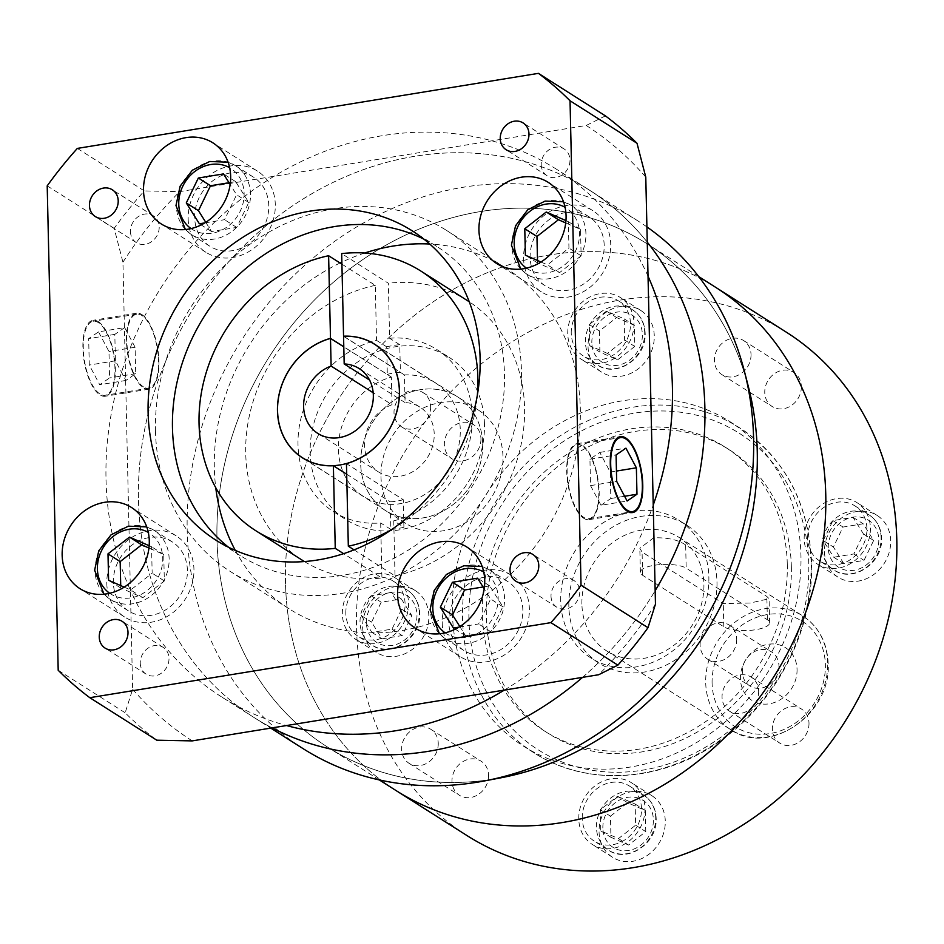 <?xml version="1.0" encoding="UTF-8"?>
<svg xmlns="http://www.w3.org/2000/svg" width="944" height="944" viewBox="0 0 944 944"><rect width="100%" height="100%" fill="white"/><g stroke="black" fill="none" stroke-linecap="round" stroke-linejoin="round"><path stroke-width="0.71" stroke-dasharray="4.72 3.54" d="M685.663 544.959C678.17 539.803 667.491 537.419 653.626 537.832L639.82 548.287L642.085 552.039L723.269 603.57L750.232 603.027L769.065 598.72L766.847 596.478L685.663 544.959L686.182 568.194L767.366 619.712A24.037 7.328 -1.3 0 1 769.62 622.71A24.037 7.328 -1.3 0 1 750.858 630.309A24.037 7.328 -1.3 0 1 723.8 626.804L642.616 575.285A24.037 7.328 -1.3 0 1 640.374 572.276A24.037 7.328 -1.3 0 1 654.251 565.291A24.037 7.328 -1.3 0 1 686.182 568.194M480.944 438.677A20.19 17.488 122.4 0 1 471.115 457.592A20.19 17.488 122.4 0 1 451.822 458.701A20.19 17.488 122.4 0 1 444.353 444.636A20.19 17.488 122.4 0 1 454.182 425.72A20.19 17.488 122.4 0 1 473.463 424.599A20.19 17.488 122.4 0 1 480.944 438.677M430.617 406.734A20.19 17.488 122.4 0 1 420.788 425.65A20.19 17.488 122.4 0 1 401.495 426.759A20.19 17.488 122.4 0 1 394.014 412.693A20.19 17.488 122.4 0 1 403.843 393.778A20.19 17.488 122.4 0 1 423.136 392.657A20.19 17.488 122.4 0 1 430.617 406.734M488.579 775.284A20.19 17.488 122.4 0 1 478.761 794.199A20.19 17.488 122.4 0 1 459.468 795.308A20.19 17.488 122.4 0 1 451.987 781.243A20.19 17.488 122.4 0 1 461.817 762.327A20.19 17.488 122.4 0 1 481.11 761.206A20.19 17.488 122.4 0 1 488.579 775.284M438.252 743.341A20.19 17.488 122.4 0 1 428.423 762.245A20.19 17.488 122.4 0 1 409.13 763.366A20.19 17.488 122.4 0 1 401.648 749.288A20.19 17.488 122.4 0 1 411.478 730.385A20.19 17.488 122.4 0 1 430.771 729.264A20.19 17.488 122.4 0 1 438.252 743.341M808.996 723.128A20.19 17.488 122.4 0 1 799.167 742.043A20.19 17.488 122.4 0 1 779.874 743.164A20.19 17.488 122.4 0 1 772.393 729.087A20.19 17.488 122.4 0 1 782.222 710.171A20.19 17.488 122.4 0 1 801.515 709.062A20.19 17.488 122.4 0 1 808.996 723.128M758.657 691.185A20.19 17.488 122.4 0 1 748.828 710.1A20.19 17.488 122.4 0 1 729.535 711.21A20.19 17.488 122.4 0 1 722.054 697.144A20.19 17.488 122.4 0 1 731.883 678.229A20.19 17.488 122.4 0 1 751.176 677.119A20.19 17.488 122.4 0 1 758.657 691.185M801.35 386.521A20.19 17.488 122.4 0 1 791.52 405.436A20.19 17.488 122.4 0 1 772.239 406.557A20.19 17.488 122.4 0 1 764.758 392.48A20.19 17.488 122.4 0 1 774.587 373.564A20.19 17.488 122.4 0 1 793.869 372.455A20.19 17.488 122.4 0 1 801.35 386.521M751.023 354.578A20.19 17.488 122.4 0 1 741.193 373.494A20.19 17.488 122.4 0 1 721.9 374.615A20.19 17.488 122.4 0 1 714.419 360.537A20.19 17.488 122.4 0 1 724.249 341.622A20.19 17.488 122.4 0 1 743.542 340.513A20.19 17.488 122.4 0 1 751.023 354.578M778.953 665.933A20.19 17.488 122.4 0 1 769.124 684.848A20.19 17.488 122.4 0 1 749.831 685.958A20.19 17.488 122.4 0 1 742.35 671.892A20.19 17.488 122.4 0 1 752.179 652.977A20.19 17.488 122.4 0 1 771.472 651.867A20.19 17.488 122.4 0 1 778.953 665.933M736.709 639.123A20.19 17.488 122.4 0 1 726.88 658.039A20.19 17.488 122.4 0 1 707.587 659.148A20.19 17.488 122.4 0 1 700.106 645.082A20.19 17.488 122.4 0 1 709.935 626.167A20.19 17.488 122.4 0 1 729.228 625.058A20.19 17.488 122.4 0 1 736.709 639.123M797.055 669.438A31.246 27.057 122.4 0 1 769.419 703.799A31.246 27.057 122.4 0 1 740.415 678.653A31.246 27.057 122.4 0 1 768.062 644.292A31.246 27.057 122.4 0 1 797.055 669.438M807.663 538.245A32.686 28.308 122.4 0 1 823.581 507.624A32.686 28.308 122.4 0 1 854.804 505.819A32.686 28.308 122.4 0 1 866.922 528.593A32.686 28.308 122.4 0 1 851.004 559.214A32.686 28.308 122.4 0 1 819.77 561.019A32.686 28.308 122.4 0 1 807.663 538.245M582.247 818.413A32.686 28.308 122.4 0 1 598.166 787.792A32.686 28.308 122.4 0 1 629.4 785.998A32.686 28.308 122.4 0 1 641.507 808.772A32.686 28.308 122.4 0 1 625.589 839.393A32.686 28.308 122.4 0 1 594.366 841.198A32.686 28.308 122.4 0 1 582.247 818.413M345.823 613.411A32.686 28.308 122.4 0 1 361.741 582.79A32.686 28.308 122.4 0 1 392.975 580.985A32.686 28.308 122.4 0 1 405.082 603.759A32.686 28.308 122.4 0 1 389.164 634.38A32.686 28.308 122.4 0 1 357.941 636.185A32.686 28.308 122.4 0 1 345.823 613.411M571.238 333.232A32.686 28.308 122.4 0 1 587.156 302.611A32.686 28.308 122.4 0 1 618.391 300.806A32.686 28.308 122.4 0 1 630.498 323.591A32.686 28.308 122.4 0 1 614.579 354.201A32.686 28.308 122.4 0 1 583.357 356.006A32.686 28.308 122.4 0 1 571.238 333.232M870.403 528.026A36.533 31.648 122.4 0 1 852.621 562.246A36.533 31.648 122.4 0 1 817.716 564.264A36.533 31.648 122.4 0 1 804.182 538.812A36.533 31.648 122.4 0 1 821.964 504.58A36.533 31.648 122.4 0 1 856.869 502.562A36.533 31.648 122.4 0 1 870.403 528.026M824.478 551.685A36.533 31.648 -57.6 0 0 838.012 577.15A36.533 31.648 -57.6 0 0 872.917 575.132A36.533 31.648 -57.6 0 0 890.699 540.912A36.533 31.648 -57.6 0 0 877.165 515.448A36.533 31.648 -57.6 0 0 842.26 517.465A36.533 31.648 -57.6 0 0 824.478 551.685M644.988 808.206A36.533 31.648 122.4 0 1 627.205 842.426A36.533 31.648 122.4 0 1 592.301 844.443A36.533 31.648 122.4 0 1 578.766 818.979A36.533 31.648 122.4 0 1 596.549 784.759A36.533 31.648 122.4 0 1 631.453 782.741A36.533 31.648 122.4 0 1 644.988 808.206M599.062 831.865A36.533 31.648 -57.6 0 0 612.597 857.329A36.533 31.648 -57.6 0 0 647.501 855.311A36.533 31.648 -57.6 0 0 665.284 821.091A36.533 31.648 -57.6 0 0 651.749 795.627A36.533 31.648 -57.6 0 0 616.845 797.645A36.533 31.648 -57.6 0 0 599.062 831.865M408.563 603.192A36.533 31.648 122.4 0 1 390.781 637.424A36.533 31.648 122.4 0 1 355.876 639.43A36.533 31.648 122.4 0 1 342.342 613.978A36.533 31.648 122.4 0 1 360.124 579.746A36.533 31.648 122.4 0 1 395.029 577.74A36.533 31.648 122.4 0 1 408.563 603.192M362.638 626.851A36.533 31.648 -57.6 0 0 376.172 652.316A36.533 31.648 -57.6 0 0 411.077 650.298A36.533 31.648 -57.6 0 0 428.859 616.078A36.533 31.648 -57.6 0 0 415.325 590.614A36.533 31.648 -57.6 0 0 380.42 592.631A36.533 31.648 -57.6 0 0 362.638 626.851M633.979 323.013A36.533 31.648 122.4 0 1 616.196 357.245A36.533 31.648 122.4 0 1 581.292 359.263A36.533 31.648 122.4 0 1 567.757 333.798A36.533 31.648 122.4 0 1 585.54 299.578A36.533 31.648 122.4 0 1 620.444 297.561A36.533 31.648 122.4 0 1 633.979 323.013M588.053 346.672A36.533 31.648 -57.6 0 0 601.588 372.137A36.533 31.648 -57.6 0 0 636.492 370.119A36.533 31.648 -57.6 0 0 654.275 335.899A36.533 31.648 -57.6 0 0 640.74 310.434A36.533 31.648 -57.6 0 0 605.836 312.452A36.533 31.648 -57.6 0 0 588.053 346.672M466.95 835.546A298.068 258.137 122.4 0 1 356.537 627.843A298.068 258.137 122.4 0 1 501.63 348.666A298.068 258.137 122.4 0 1 786.387 332.217M285.501 582.767A298.068 258.137 122.4 0 1 430.594 303.579A298.068 258.137 122.4 0 1 715.351 287.129A298.068 258.137 122.4 0 0 430.594 303.579A298.068 258.137 122.4 0 0 285.501 582.767A298.068 258.137 122.4 0 0 395.914 790.47A298.068 258.137 122.4 0 1 285.501 582.767M452.388 612.243A192.305 166.545 122.4 0 1 545.998 432.128A192.305 166.545 122.4 0 1 729.712 421.52A192.305 166.545 122.4 0 1 800.949 555.52A192.305 166.545 122.4 0 1 707.339 735.636A192.305 166.545 122.4 0 1 523.625 746.244A192.305 166.545 122.4 0 1 452.388 612.243M791.343 566.789A168.268 145.718 122.4 0 1 709.44 724.39A168.268 145.718 122.4 0 1 548.688 733.677A168.268 145.718 122.4 0 1 486.349 616.432A168.268 145.718 122.4 0 1 568.253 458.819A168.268 145.718 122.4 0 1 729.004 449.545A168.268 145.718 122.4 0 1 791.343 566.789M787.284 564.217A168.268 145.718 122.4 0 1 705.38 721.818A168.268 145.718 122.4 0 1 544.629 731.104A168.268 145.718 122.4 0 1 482.29 613.848A168.268 145.718 122.4 0 1 564.193 456.247A168.268 145.718 122.4 0 1 724.945 446.96A168.268 145.718 122.4 0 1 787.284 564.217M568.843 606.237A81.727 70.776 122.4 0 1 608.62 529.69A81.727 70.776 122.4 0 1 686.701 525.183A81.727 70.776 122.4 0 1 716.98 582.129A81.727 70.776 122.4 0 1 677.19 658.676A81.727 70.776 122.4 0 1 599.11 663.195A81.727 70.776 122.4 0 1 568.843 606.237M560.724 601.092A81.727 70.776 122.4 0 1 600.502 524.534A81.727 70.776 122.4 0 1 678.583 520.026A81.727 70.776 122.4 0 1 708.861 576.973A81.727 70.776 122.4 0 1 669.072 653.531A81.727 70.776 122.4 0 1 590.991 658.039A81.727 70.776 122.4 0 1 560.724 601.092M581.905 604.113A67.307 58.292 122.4 0 1 614.674 541.077A67.307 58.292 122.4 0 1 678.972 537.36A67.307 58.292 122.4 0 1 703.905 584.253A67.307 58.292 122.4 0 1 671.137 647.301A67.307 58.292 122.4 0 1 606.839 651.018A67.307 58.292 122.4 0 1 581.905 604.113M634.769 346.448L617.588 359.853L599.912 352.124L599.44 330.978L616.621 317.573L634.297 325.302L634.769 346.448L624.621 340.005L607.44 353.41L617.588 359.853M401.342 598.944L411.82 615.618L402.168 635.56L382.049 638.84L371.57 622.167L381.211 602.213L401.342 598.944L391.194 592.502L401.672 609.175L411.82 615.618M610.449 816.171L627.63 802.754L645.307 810.495L645.779 831.629L628.598 845.045L610.933 837.304L610.449 816.171L600.301 809.728L617.482 796.323L627.63 802.754M843.877 563.674L833.399 547.001L843.051 527.047L863.17 523.778L873.648 540.452L864.008 560.394L843.877 563.674L833.729 557.231L823.251 540.558L833.399 547.001M607.44 353.41L589.764 345.681L589.292 324.535L606.473 311.131L624.149 318.86L624.621 340.005M624.149 318.86L634.297 325.302M606.473 311.131L616.621 317.573M589.292 324.535L599.44 330.978M589.764 345.681L599.912 352.124M401.672 609.175L392.02 629.117L371.901 632.397L361.422 615.724L371.063 595.782L391.194 592.502M371.063 595.782L381.211 602.213M361.422 615.724L371.57 622.167M371.901 632.397L382.049 638.84M392.02 629.117L402.168 635.56M617.482 796.323L635.159 804.052L635.631 825.198L618.45 838.602L600.785 830.862L600.301 809.728M600.785 830.862L610.933 837.304M618.45 838.602L628.598 845.045M635.631 825.198L645.779 831.629M635.159 804.052L645.307 810.495M823.251 540.558L832.903 520.616L853.022 517.336L863.5 534.009L853.86 553.951L833.729 557.231M853.86 553.951L864.008 560.394M863.5 534.009L873.648 540.452M853.022 517.336L863.17 523.778M832.903 520.616L843.051 527.047M482.679 443.857A67.307 58.292 122.4 0 1 449.922 506.904A67.307 58.292 122.4 0 1 385.612 510.621A67.307 58.292 122.4 0 1 360.679 463.716A67.307 58.292 122.4 0 1 393.447 400.681A67.307 58.292 122.4 0 1 457.746 396.964A67.307 58.292 122.4 0 1 482.679 443.857A67.307 58.292 122.4 0 1 449.922 506.904A67.307 58.292 122.4 0 1 385.612 510.621A67.307 58.292 122.4 0 1 360.679 463.716A67.307 58.292 122.4 0 1 393.447 400.681A67.307 58.292 122.4 0 1 457.746 396.964A67.307 58.292 122.4 0 1 482.679 443.857M380.975 476.602A67.307 58.292 -57.6 0 0 405.908 523.495A67.307 58.292 -57.6 0 0 470.218 519.79A67.307 58.292 -57.6 0 0 502.975 456.743A67.307 58.292 -57.6 0 0 478.042 409.838A67.307 58.292 -57.6 0 0 413.743 413.555A67.307 58.292 -57.6 0 0 380.975 476.602M500.532 777.88A298.08 258.137 122.4 0 1 216.978 539.284A298.08 258.137 122.4 0 1 449.391 218.536A298.08 258.137 122.4 0 1 748.498 387.158M646.911 226.914A312.499 270.633 -57.6 0 0 637.837 220.861A312.499 270.633 -57.6 0 0 339.297 238.1A312.499 270.633 -57.6 0 0 187.195 530.799A312.499 270.633 -57.6 0 0 302.941 748.545M637.837 220.861L589.127 189.945A312.499 270.633 -57.6 0 1 647.254 242.16A312.499 270.633 -57.6 0 0 589.127 189.945A312.499 270.633 -57.6 0 0 290.587 207.184A312.499 270.633 -57.6 0 0 138.485 499.883A312.499 270.633 -57.6 0 0 254.231 717.641A312.499 270.633 -57.6 0 0 272.084 727.895A312.499 270.633 -57.6 0 1 254.231 717.641L221.757 697.026A312.499 270.633 -57.6 0 0 286.516 725.547M216.978 539.284A298.068 258.137 122.4 0 1 362.071 260.096A298.068 258.137 122.4 0 1 646.829 243.646A298.068 258.137 122.4 0 1 757.241 451.35A298.068 258.137 122.4 0 1 612.16 730.538A298.068 258.137 122.4 0 1 327.403 746.987A298.068 258.137 122.4 0 1 216.978 539.284M582.566 677.355A312.499 270.633 -57.6 0 0 655.16 590.708A312.499 270.633 -57.6 0 1 582.566 677.355M392.008 404.716L391.382 377.069A67.213 58.209 -57.6 0 0 338.448 449.533A67.213 58.209 -57.6 0 0 363.346 496.367A67.213 58.209 -57.6 0 0 427.549 492.662A67.213 58.209 -57.6 0 0 460.271 429.709A67.213 58.209 -57.6 0 0 435.373 382.875A67.213 58.209 -57.6 0 0 404.445 374.933L405.07 402.592A38.456 33.311 122.4 0 1 419.962 407.147A38.456 33.311 122.4 0 1 434.216 433.945A38.456 33.311 122.4 0 1 415.49 469.97A38.456 33.311 122.4 0 1 378.745 472.094A38.456 33.311 122.4 0 1 364.502 445.297A38.456 33.311 122.4 0 1 392.008 404.716L373.187 392.775M405.07 402.592L369.541 380.043M391.382 377.069L343.805 346.873M404.445 374.933L343.557 336.3M541.219 164.681A15.859 13.735 -57.6 0 0 547.095 175.737A15.859 13.735 -57.6 0 0 562.258 174.864A15.859 13.735 -57.6 0 0 569.975 160.008A15.859 13.735 -57.6 0 0 564.099 148.951A15.859 13.735 -57.6 0 0 548.948 149.825A15.859 13.735 -57.6 0 0 541.219 164.681M551.013 596.23A15.859 13.735 -57.6 0 0 556.889 607.275A15.859 13.735 -57.6 0 0 572.052 606.402A15.859 13.735 -57.6 0 0 579.769 591.546A15.859 13.735 -57.6 0 0 573.893 580.489A15.859 13.735 -57.6 0 0 558.742 581.362A15.859 13.735 -57.6 0 0 551.013 596.23M140.243 663.077A15.859 13.735 -57.6 0 0 146.119 674.134A15.859 13.735 -57.6 0 0 161.271 673.261A15.859 13.735 -57.6 0 0 169 658.405A15.859 13.735 -57.6 0 0 163.123 647.348A15.859 13.735 -57.6 0 0 147.96 648.221A15.859 13.735 -57.6 0 0 140.243 663.077M130.449 231.54A15.859 13.735 -57.6 0 0 136.325 242.596A15.859 13.735 -57.6 0 0 151.488 241.723A15.859 13.735 -57.6 0 0 159.206 226.855A15.859 13.735 -57.6 0 0 153.329 215.798A15.859 13.735 -57.6 0 0 138.178 216.683A15.859 13.735 -57.6 0 0 130.449 231.54M143.5 386.898A37.5 14.856 -99.2 0 1 127.228 347.309A37.5 14.856 -99.2 0 1 136.668 314.187A37.5 14.856 -99.2 0 1 141.883 315.497A37.5 14.856 -99.2 0 1 158.155 355.074A37.5 14.856 -99.2 0 1 148.715 388.208A37.5 14.856 -99.2 0 1 143.5 386.898M99.934 393.99A37.5 14.856 -99.2 0 1 83.65 354.401A37.5 14.856 -99.2 0 1 93.102 321.279A37.5 14.856 -99.2 0 1 98.306 322.588A37.5 14.856 -99.2 0 1 114.59 362.166A37.5 14.856 -99.2 0 1 105.15 395.3A37.5 14.856 -99.2 0 1 99.934 393.99M98.294 321.668A38.456 15.234 -99.2 0 1 114.991 362.272A38.456 15.234 -99.2 0 1 105.303 396.244A38.456 15.234 -99.2 0 1 99.958 394.899A38.456 15.234 -99.2 0 1 83.261 354.295A38.456 15.234 -99.2 0 1 92.949 320.323A38.456 15.234 -99.2 0 1 98.294 321.668M141.86 314.576A38.456 15.234 -99.2 0 1 158.557 355.18A38.456 15.234 -99.2 0 1 148.869 389.152A38.456 15.234 -99.2 0 1 143.523 387.807A38.456 15.234 -99.2 0 1 126.826 347.203A38.456 15.234 -99.2 0 1 136.514 313.231A38.456 15.234 -99.2 0 1 141.86 314.576M582.141 445.981A37.5 14.856 80.8 0 0 576.937 444.671A37.5 14.856 80.8 0 0 567.486 477.794A37.5 14.856 80.8 0 0 583.77 517.383A37.5 14.856 80.8 0 0 588.985 518.693A37.5 14.856 80.8 0 0 598.425 485.57A37.5 14.856 80.8 0 0 582.141 445.981M583.781 518.303A38.456 15.234 80.8 0 0 589.139 519.637A38.456 15.234 80.8 0 0 598.815 485.664A38.456 15.234 80.8 0 0 582.129 445.061A38.456 15.234 80.8 0 0 576.772 443.715A38.456 15.234 80.8 0 0 567.096 477.699A38.456 15.234 80.8 0 0 583.781 518.303M354.071 549.868L395.005 575.852L393.754 520.828L403.902 527.271L403.277 499.695L346.448 463.634M403.277 499.695A67.307 58.292 122.4 0 1 390.202 501.819L390.828 529.395A96.146 83.273 -57.6 0 0 403.902 527.271M346.684 474.207L390.202 501.819M393.754 520.828A96.146 83.273 -57.6 0 0 472.283 416.422A96.146 83.273 -57.6 0 0 436.671 349.422A96.146 83.273 -57.6 0 0 389.612 338.259L388.362 283.235L341.681 253.606M484.461 424.151A96.146 83.273 -57.6 0 0 448.848 357.151A96.146 83.273 -57.6 0 0 356.985 362.461A96.146 83.273 -57.6 0 0 310.187 452.518A96.146 83.273 -57.6 0 0 345.799 519.519A96.146 83.273 -57.6 0 0 437.662 514.209A96.146 83.273 -57.6 0 0 484.461 424.151M341.929 264.178L375.287 285.359L376.538 340.383A96.146 83.273 -57.6 0 0 298.009 444.789A96.146 83.273 -57.6 0 0 333.621 511.79A96.146 83.273 -57.6 0 0 380.68 522.952L381.931 577.976L343.616 553.668M376.538 340.383L386.686 346.826L387.311 374.402L343.793 346.778M387.311 374.402A67.307 58.292 122.4 0 1 400.386 372.266L399.76 344.69A96.146 83.273 -57.6 0 0 386.686 346.826M399.76 344.69L389.612 338.259M155.477 430.759A201.922 174.864 -57.6 0 0 230.277 571.462A201.922 174.864 -57.6 0 0 423.172 560.323A201.922 174.864 -57.6 0 0 521.466 371.193A201.922 174.864 -57.6 0 0 446.665 230.489A201.922 174.864 -57.6 0 0 253.759 241.64A201.922 174.864 -57.6 0 0 155.477 430.759M340.064 262.998A201.922 174.864 -57.6 0 0 214.335 468.118A201.922 174.864 -57.6 0 0 215.751 487.694M235.304 550.399A201.922 174.864 -57.6 0 0 289.135 608.821A201.922 174.864 -57.6 0 0 482.03 597.682A201.922 174.864 -57.6 0 0 580.312 408.551A201.922 174.864 -57.6 0 0 505.524 267.848A201.922 174.864 -57.6 0 0 429.744 244.024M648.032 276.203A312.499 270.633 -57.6 0 0 556.653 169.33L589.127 189.945A312.499 270.633 -57.6 0 0 290.587 207.184A312.499 270.633 -57.6 0 0 138.485 499.883A312.499 270.633 -57.6 0 0 254.231 717.641L270.739 728.107M556.653 169.33A312.499 270.633 -57.6 0 0 491.895 140.821A312.499 270.633 -57.6 0 0 274.055 176.28A312.499 270.633 -57.6 0 0 125.198 361.292A312.499 270.633 -57.6 0 0 106.011 479.269A312.499 270.633 -57.6 0 0 130.39 590.165L132.632 689.25L125.174 712.779A384.609 333.079 -57.6 0 0 156.775 740.19M106.802 583.51A48.073 41.63 -57.6 0 0 124.608 617.01A48.073 41.63 -57.6 0 0 170.545 614.355A48.073 41.63 -57.6 0 0 193.945 569.326A48.073 41.63 -57.6 0 0 176.127 535.826A48.073 41.63 -57.6 0 0 130.201 538.481A48.073 41.63 -57.6 0 0 106.802 583.51M442.229 623.075A48.073 41.63 -57.6 0 0 460.035 656.576A48.073 41.63 -57.6 0 0 505.96 653.932A48.073 41.63 -57.6 0 0 529.372 608.904A48.073 41.63 -57.6 0 0 511.554 575.403A48.073 41.63 -57.6 0 0 465.628 578.047A48.073 41.63 -57.6 0 0 442.229 623.075M523.59 258.396A48.073 41.63 -57.6 0 0 541.396 291.897A48.073 41.63 -57.6 0 0 587.321 289.242A48.073 41.63 -57.6 0 0 610.721 244.213A48.073 41.63 -57.6 0 0 592.915 210.713A48.073 41.63 -57.6 0 0 546.989 213.368A48.073 41.63 -57.6 0 0 523.59 258.396M188.163 218.819A48.073 41.63 -57.6 0 0 205.969 252.319A48.073 41.63 -57.6 0 0 251.895 249.676A48.073 41.63 -57.6 0 0 275.306 204.636A48.073 41.63 -57.6 0 0 257.488 171.135A48.073 41.63 -57.6 0 0 211.562 173.79A48.073 41.63 -57.6 0 0 188.163 218.819M424.033 239.233A183.171 158.627 122.4 0 1 436.612 246.325A183.171 158.627 122.4 0 1 504.474 373.966A183.171 158.627 122.4 0 1 415.313 545.526A183.171 158.627 122.4 0 1 240.319 555.638A183.171 158.627 122.4 0 1 228.554 547.26M187.408 570.388A40.863 35.388 -57.6 0 0 172.268 541.915A40.863 35.388 -57.6 0 0 133.234 544.169A40.863 35.388 -57.6 0 0 113.339 582.436A40.863 35.388 -57.6 0 0 128.478 610.921A40.863 35.388 -57.6 0 0 167.513 608.668A40.863 35.388 -57.6 0 0 187.408 570.388M522.834 609.966A40.863 35.388 -57.6 0 0 507.695 581.492A40.863 35.388 -57.6 0 0 468.649 583.746A40.863 35.388 -57.6 0 0 448.766 622.013A40.863 35.388 -57.6 0 0 463.905 650.487A40.863 35.388 -57.6 0 0 502.94 648.233A40.863 35.388 -57.6 0 0 522.834 609.966M604.195 245.275A40.863 35.388 -57.6 0 0 589.056 216.801A40.863 35.388 -57.6 0 0 550.01 219.055A40.863 35.388 -57.6 0 0 530.127 257.334A40.863 35.388 -57.6 0 0 545.254 285.808A40.863 35.388 -57.6 0 0 584.301 283.554A40.863 35.388 -57.6 0 0 604.195 245.275M268.769 205.709A40.863 35.388 -57.6 0 0 253.629 177.224A40.863 35.388 -57.6 0 0 214.595 179.49A40.863 35.388 -57.6 0 0 194.7 217.757A40.863 35.388 -57.6 0 0 209.839 246.231A40.863 35.388 -57.6 0 0 248.874 243.977A40.863 35.388 -57.6 0 0 268.769 205.709M375.287 285.359A153.848 133.234 -57.6 0 0 245.723 453.297A153.848 133.234 -57.6 0 0 302.717 560.5M304.405 561.55A153.848 133.234 -57.6 0 0 381.931 577.976M364.679 253.016A201.922 174.864 -57.6 0 0 341.881 262.125M205.768 222.312L211.55 231.516L236.708 227.421L248.768 202.488L235.67 181.649L229.026 182.723M537.502 260.497L537.549 262.916L559.639 272.58L581.126 255.824L580.525 229.392L565.727 222.914M459.834 626.568L465.616 635.772L490.774 631.678L502.833 606.744L489.735 585.905L483.092 586.979M120.714 585.599L120.773 588.018L142.851 597.694L164.339 580.926L163.737 554.506L148.94 548.027M248.768 202.488L236.59 194.759L230.147 184.505M235.67 181.649L223.492 173.92M211.55 231.516L199.373 223.787M204.836 222.902L224.53 219.692L236.59 194.759M236.708 227.421L224.53 219.692M559.639 272.58L547.461 264.851L568.949 248.095L568.347 221.663L565.952 220.625M581.126 255.824L568.949 248.095M580.525 229.392L568.347 221.663M537.549 262.916L525.371 255.187M540.983 262.019L547.461 264.851M465.616 635.772L453.439 628.043M458.902 627.158L478.596 623.949L490.656 599.015L484.213 588.761M490.774 631.678L478.596 623.949M502.833 606.744L490.656 599.015M489.735 585.905L477.558 578.176M120.773 588.018L108.595 580.289M124.207 587.133L130.673 589.965L152.161 573.197L151.559 546.777L149.164 545.726M142.851 597.694L130.673 589.965M164.339 580.926L152.161 573.197M163.737 554.506L151.559 546.777M77.337 148.409L144.314 190.924A384.609 333.079 -57.6 0 0 114.177 228.377L122.944 262.208L130.39 590.165A312.499 270.633 -57.6 0 0 221.757 697.026M47.2 185.862L114.177 228.377M58.198 670.275L125.174 712.779M605.411 115.876L586.212 125.469L274.055 176.28L179.738 191.62L144.314 190.924M122.944 262.208A365.375 316.429 122.4 0 1 179.738 191.62M192.198 740.898A365.375 316.429 122.4 0 1 132.632 689.25M655.466 604.148A365.375 316.429 122.4 0 1 598.685 674.736M504.367 690.088A312.499 270.633 -57.6 0 0 653.224 505.064M586.212 125.469A365.375 316.429 122.4 0 1 645.779 177.118M390.828 529.395L380.68 522.952M395.005 575.852A153.848 133.234 -57.6 0 0 518.858 453.993A153.848 133.234 -57.6 0 0 469.251 301.785M467.587 300.711A153.848 133.234 -57.6 0 0 388.362 283.235M392.173 529.23A153.848 133.234 -57.6 0 0 477.369 394.97M343.699 336.288L400.386 372.266M600.986 505.264L610.827 498.491L610.237 472.071L599.782 452.412L589.941 459.185L590.531 485.617L600.986 505.264L627.123 501.016M590.531 485.617L616.68 481.357M589.941 459.185L616.078 454.937M599.782 452.412L625.931 448.164M610.237 472.071L616.444 471.056M610.827 498.491L624.598 496.261M98.518 331.863L108.973 351.51L109.575 377.942L99.722 384.715L89.279 365.057L88.677 338.636L98.518 331.863L124.667 327.603L135.11 347.262L135.712 373.682L125.859 380.456L115.416 360.809L114.814 334.377L124.667 327.603M114.814 334.377L88.677 338.636M115.416 360.809L89.279 365.057M125.859 380.456L99.722 384.715M135.712 373.682L109.575 377.942M135.11 347.262L108.973 351.51M827.711 662.83A67.307 58.292 -57.6 0 0 802.778 615.925A67.307 58.292 -57.6 0 0 738.479 619.642A67.307 58.292 -57.6 0 0 705.711 682.689A67.307 58.292 -57.6 0 0 730.644 729.582A67.307 58.292 -57.6 0 0 794.942 725.865A67.307 58.292 -57.6 0 0 827.711 662.83M712.095 683.267A62.505 54.127 122.4 0 1 767.389 614.544A62.505 54.127 122.4 0 1 825.375 664.824A62.505 54.127 122.4 0 1 770.092 733.547A62.505 54.127 122.4 0 1 712.095 683.267M811.097 561.951A192.305 166.545 -57.6 0 0 739.86 427.951A192.305 166.545 -57.6 0 0 556.146 438.571A192.305 166.545 -57.6 0 0 462.536 618.686A192.305 166.545 -57.6 0 0 533.773 752.687A192.305 166.545 -57.6 0 0 717.487 742.078A192.305 166.545 -57.6 0 0 811.097 561.951M468.92 619.264A187.502 162.38 122.4 0 1 634.793 413.094A187.502 162.38 122.4 0 1 808.772 563.957A187.502 162.38 122.4 0 1 642.899 770.127A187.502 162.38 122.4 0 1 468.92 619.264M644.705 332.607A32.686 28.308 -57.6 0 0 632.598 309.821A32.686 28.308 -57.6 0 0 601.363 311.626A32.686 28.308 -57.6 0 0 585.445 342.247A32.686 28.308 -57.6 0 0 597.564 365.021A32.686 28.308 -57.6 0 0 628.787 363.228A32.686 28.308 -57.6 0 0 644.705 332.607M591.829 342.825A27.883 24.143 122.4 0 1 616.503 312.169A27.883 24.143 122.4 0 1 642.38 334.601A27.883 24.143 122.4 0 1 617.706 365.257A27.883 24.143 122.4 0 1 591.829 342.825M419.289 612.774A32.686 28.308 -57.6 0 0 407.183 590A32.686 28.308 -57.6 0 0 375.948 591.805A32.686 28.308 -57.6 0 0 360.03 622.426A32.686 28.308 -57.6 0 0 372.148 645.2A32.686 28.308 -57.6 0 0 403.371 643.395A32.686 28.308 -57.6 0 0 419.289 612.774M366.425 623.005A27.883 24.143 122.4 0 1 391.087 592.336A27.883 24.143 122.4 0 1 416.965 614.78A27.883 24.143 122.4 0 1 392.291 645.436A27.883 24.143 122.4 0 1 366.425 623.005M881.13 537.608A32.686 28.308 -57.6 0 0 869.011 514.834A32.686 28.308 -57.6 0 0 837.788 516.639A32.686 28.308 -57.6 0 0 821.87 547.26A32.686 28.308 -57.6 0 0 833.977 570.034A32.686 28.308 -57.6 0 0 865.211 568.229A32.686 28.308 -57.6 0 0 881.13 537.608M828.254 547.839A27.883 24.143 122.4 0 1 852.928 517.17A27.883 24.143 122.4 0 1 878.793 539.614A27.883 24.143 122.4 0 1 854.131 570.27A27.883 24.143 122.4 0 1 828.254 547.839M655.714 817.787A32.686 28.308 -57.6 0 0 643.607 795.013A32.686 28.308 -57.6 0 0 612.373 796.807A32.686 28.308 -57.6 0 0 596.455 827.428A32.686 28.308 -57.6 0 0 608.573 850.214A32.686 28.308 -57.6 0 0 639.796 848.408A32.686 28.308 -57.6 0 0 655.714 817.787M602.85 828.018A27.883 24.143 122.4 0 1 627.512 797.35A27.883 24.143 122.4 0 1 653.39 819.781A27.883 24.143 122.4 0 1 628.716 850.45A27.883 24.143 122.4 0 1 602.85 828.018M767.366 619.712L766.847 596.478M723.8 626.804L723.269 603.57M642.616 575.285L642.085 552.039M95.073 570.849A40.863 35.388 122.4 0 1 114.967 532.569A40.863 35.388 122.4 0 1 154.002 530.316A40.863 35.388 122.4 0 1 169.141 558.789A40.863 35.388 122.4 0 1 149.246 597.068A40.863 35.388 122.4 0 1 110.212 599.322A40.863 35.388 122.4 0 1 95.073 570.849M430.499 610.426A40.863 35.388 122.4 0 1 450.382 572.147A40.863 35.388 122.4 0 1 489.429 569.893A40.863 35.388 122.4 0 1 504.568 598.366A40.863 35.388 122.4 0 1 484.673 636.645A40.863 35.388 122.4 0 1 445.639 638.899A40.863 35.388 122.4 0 1 430.499 610.426M511.86 245.747A40.863 35.388 122.4 0 1 531.743 207.468A40.863 35.388 122.4 0 1 570.79 205.214A40.863 35.388 122.4 0 1 585.929 233.687A40.863 35.388 122.4 0 1 566.034 271.966A40.863 35.388 122.4 0 1 526.988 274.22A40.863 35.388 122.4 0 1 511.86 245.747M176.434 206.17A40.863 35.388 122.4 0 1 196.328 167.89A40.863 35.388 122.4 0 1 235.363 165.637A40.863 35.388 122.4 0 1 250.502 194.11A40.863 35.388 122.4 0 1 230.607 232.389A40.863 35.388 122.4 0 1 191.573 234.643A40.863 35.388 122.4 0 1 176.434 206.17M109.693 593.269A36.061 31.223 -57.6 0 0 144.609 592.384A36.061 31.223 -57.6 0 0 162.757 558.211A36.061 31.223 -57.6 0 0 148.302 532.428M445.12 632.846A36.061 31.223 -57.6 0 0 480.036 631.961A36.061 31.223 -57.6 0 0 498.172 597.788A36.061 31.223 -57.6 0 0 483.729 572.005M526.481 268.155A36.061 31.223 -57.6 0 0 561.397 267.282A36.061 31.223 -57.6 0 0 579.533 233.109A36.061 31.223 -57.6 0 0 565.09 207.326M191.054 228.59A36.061 31.223 -57.6 0 0 225.97 227.705A36.061 31.223 -57.6 0 0 244.118 193.532A36.061 31.223 -57.6 0 0 229.663 167.749M401.495 426.759L451.822 458.701M409.13 763.366L459.468 795.308M729.535 711.21L779.874 743.164M721.9 374.615L772.239 406.557M678.972 537.36L802.778 615.925C818.79 626.722 827.251 642.557 828.159 663.431C831.735 714.006 769.148 756.994 730.644 729.582L606.839 651.018M729.712 421.52L739.86 427.951C785.042 458.359 808.937 503.235 811.545 562.553C813.834 631.713 774.93 705.298 715.729 743.919C658.747 782.706 585.492 786.364 533.773 752.687L523.625 746.244M707.587 659.148L749.831 685.958M618.391 300.806L632.598 309.821C640.516 315.166 644.705 322.966 645.153 333.197C646.888 357.788 616.479 378.45 597.564 365.021L583.357 356.006M392.975 580.985L407.183 590C415.1 595.345 419.289 603.145 419.738 613.376C421.472 637.955 391.076 658.629 372.148 645.2L357.941 636.185M854.804 505.819L869.011 514.834C876.941 520.179 881.13 527.967 881.578 538.21C883.313 562.789 852.904 583.463 833.977 570.034L819.77 561.019M629.4 785.998L643.607 795.013C651.525 800.359 655.714 808.147 656.163 818.389C657.897 842.968 627.489 863.642 608.573 850.214L594.366 841.198M838.012 577.15L817.716 564.264M612.597 857.329L592.301 844.443M376.172 652.316L355.876 639.43M601.588 372.137L581.292 359.263M544.629 731.104L548.688 733.677M686.701 525.183L678.583 520.026M724.945 446.96L729.004 449.545M599.11 663.195L590.991 658.039M640.74 310.434L620.444 297.561M415.325 590.614L395.029 577.74M651.749 795.627L631.453 782.741M877.165 515.448L856.869 502.562M729.228 625.058L771.472 651.867M743.542 340.513L793.869 372.455M751.176 677.119L801.515 709.062M430.771 729.264L481.11 761.206M423.136 392.657L473.463 424.599M769.62 622.71L769.077 598.72M640.374 572.276L639.82 548.287M405.908 523.495L302.399 457.805M698.725 276.58L646.829 243.646M379.287 779.921L327.403 746.987M478.042 409.838L374.532 344.147M378.745 472.094L317.857 433.449M419.962 407.147L359.074 368.502M363.346 496.367L305.089 459.398M435.373 382.875L377.116 345.905M547.095 175.737L506.102 149.718M556.889 607.275L515.896 581.256M146.119 674.134L105.126 648.115M136.325 242.596L95.332 216.577M136.668 314.187L93.102 321.279M148.869 389.152L105.303 396.244M576.937 444.671L617.164 438.122M589.139 519.637L632.704 512.545M436.671 349.422L448.848 357.151M289.135 608.821L230.277 571.462M124.608 617.01L79.957 588.667M460.035 656.576L415.384 628.244M541.396 291.897L496.745 263.565M205.969 252.319L161.318 223.988M240.319 555.638L215.964 540.18M146.733 526.905L154.002 530.316L172.268 541.915M482.16 566.483L489.429 569.893L507.695 581.492M563.521 201.792L570.79 205.214L589.056 216.801M228.094 162.215L235.363 165.637L253.629 177.224M185.378 229.522L191.573 234.643L209.839 246.231M520.805 269.099L526.988 274.22L545.254 285.808M439.444 633.778L445.639 638.899L463.905 650.487M104.029 594.201L110.212 599.322L128.478 610.921M436.612 246.325L412.257 230.867M257.488 171.135L212.837 142.804M592.915 210.713L548.263 182.381M511.554 575.403L466.902 547.06M176.127 535.826L131.487 507.483M505.524 267.848L446.665 230.489M333.621 511.79L345.799 519.519M576.772 443.715L620.35 436.624M588.985 518.693L629.211 512.144M136.514 313.231L92.949 320.323M148.715 388.208L105.15 395.3M153.329 215.798L112.336 189.791M163.123 647.348L122.13 621.329M573.893 580.489L532.9 554.47M564.099 148.951L523.106 122.932"/><path stroke-width="1.42" d="M698.725 276.58L715.351 287.129A298.068 258.137 122.4 0 1 825.764 494.833A298.068 258.137 122.4 0 0 715.351 287.129L786.387 332.217A298.068 258.137 122.4 0 1 896.8 539.921A298.068 258.137 122.4 0 1 751.707 819.097A298.068 258.137 122.4 0 1 466.95 835.546L379.287 779.921M825.764 494.833A298.068 258.137 122.4 0 1 680.671 774.021A298.068 258.137 122.4 0 1 395.914 790.47A298.068 258.137 122.4 0 0 680.671 774.021A298.068 258.137 122.4 0 0 825.764 494.833M744.415 371.311L748.498 387.158A298.08 258.137 122.4 0 1 757.253 451.35A298.08 258.137 122.4 0 1 500.532 777.88L484.461 780.936A312.499 270.633 -57.6 0 0 753.595 438.606A312.499 270.633 -57.6 0 0 744.415 371.311A312.499 270.633 -57.6 0 0 646.911 226.914M704.885 407.702A312.499 270.633 -57.6 0 0 647.254 242.16A312.499 270.633 -57.6 0 1 704.885 407.702A312.499 270.633 -57.6 0 1 655.16 590.708A312.499 270.633 -57.6 0 0 704.885 407.702M272.084 727.895A312.499 270.633 -57.6 0 0 582.566 677.355A312.499 270.633 -57.6 0 1 272.084 727.895M270.739 728.107L302.941 748.545A312.499 270.633 -57.6 0 0 484.461 780.936M373.328 395.312A38.456 33.311 122.4 0 1 354.602 431.337A38.456 33.311 122.4 0 1 317.857 433.449A38.456 33.311 122.4 0 1 303.614 406.652A38.456 33.311 122.4 0 1 331.12 366.071L330.494 338.424A67.213 58.209 -57.6 0 0 277.56 410.9A67.213 58.209 -57.6 0 0 302.458 457.722A67.213 58.209 -57.6 0 0 366.661 454.017A67.213 58.209 -57.6 0 0 399.383 391.064A67.213 58.209 -57.6 0 0 374.485 344.23A67.213 58.209 -57.6 0 0 343.557 336.3L344.182 363.947A38.456 33.311 122.4 0 1 359.074 368.502A38.456 33.311 122.4 0 1 373.328 395.312M369.541 380.043L344.182 363.947M343.805 346.873L330.494 338.424M373.187 392.775L331.12 366.071M500.226 138.662A15.859 13.735 -57.6 0 0 506.102 149.718A15.859 13.735 -57.6 0 0 521.253 148.845A15.859 13.735 -57.6 0 0 528.982 133.989A15.859 13.735 -57.6 0 0 523.106 122.932A15.859 13.735 -57.6 0 0 507.943 123.806A15.859 13.735 -57.6 0 0 500.226 138.662M510.02 570.211A15.859 13.735 -57.6 0 0 515.896 581.256A15.859 13.735 -57.6 0 0 531.047 580.383A15.859 13.735 -57.6 0 0 538.776 565.527A15.859 13.735 -57.6 0 0 532.9 554.47A15.859 13.735 -57.6 0 0 517.737 555.343A15.859 13.735 -57.6 0 0 510.02 570.211M99.25 637.058A15.859 13.735 -57.6 0 0 105.126 648.115A15.859 13.735 -57.6 0 0 120.277 647.242A15.859 13.735 -57.6 0 0 128.006 632.386A15.859 13.735 -57.6 0 0 122.13 621.329A15.859 13.735 -57.6 0 0 106.967 622.202A15.859 13.735 -57.6 0 0 99.25 637.058M89.456 205.521A15.859 13.735 -57.6 0 0 95.332 216.577A15.859 13.735 -57.6 0 0 110.483 215.704A15.859 13.735 -57.6 0 0 118.212 200.836A15.859 13.735 -57.6 0 0 112.336 189.791A15.859 13.735 -57.6 0 0 97.173 190.664A15.859 13.735 -57.6 0 0 89.456 205.521M625.719 438.889A37.5 14.856 80.8 0 0 620.503 437.579A37.5 14.856 80.8 0 0 611.063 470.702A37.5 14.856 80.8 0 0 627.335 510.291A37.5 14.856 80.8 0 0 632.551 511.601A37.5 14.856 80.8 0 0 641.991 478.478A37.5 14.856 80.8 0 0 625.719 438.889M627.359 511.211A38.456 15.234 80.8 0 0 632.704 512.545A38.456 15.234 80.8 0 0 642.392 478.573A38.456 15.234 80.8 0 0 625.695 437.969A38.456 15.234 80.8 0 0 620.35 436.624A38.456 15.234 80.8 0 0 610.662 470.608A38.456 15.234 80.8 0 0 627.359 511.211M392.173 529.23A153.848 133.234 -57.6 0 1 348.324 546.222L346.448 463.634A67.307 58.292 -57.6 0 0 399.465 391.052A67.307 58.292 -57.6 0 0 374.532 344.147A67.307 58.292 -57.6 0 0 343.557 336.206L341.681 253.606A153.848 133.234 -57.6 0 1 420.906 271.081L467.587 300.711A153.848 133.234 -57.6 0 1 469.251 301.785M343.616 553.668L335.25 548.358A153.848 133.234 -57.6 0 1 256.036 530.87A153.848 133.234 -57.6 0 1 199.042 423.667A153.848 133.234 -57.6 0 1 328.618 255.73L330.483 338.33A67.307 58.292 -57.6 0 0 277.465 410.911A67.307 58.292 -57.6 0 0 302.399 457.805A67.307 58.292 -57.6 0 0 333.374 465.758L346.684 474.207M215.751 487.694A201.922 174.864 -57.6 0 0 235.304 550.399M550.895 622.639L617.872 665.142A384.609 333.079 -57.6 0 0 647.997 627.689L655.466 604.148L653.224 505.064A312.499 270.633 -57.6 0 0 672.411 387.087A312.499 270.633 -57.6 0 0 648.032 276.203L645.779 177.118L637.011 143.276A384.609 333.079 -57.6 0 0 605.411 115.876L538.434 73.361L77.337 148.409A384.609 333.079 -57.6 0 0 47.2 185.862L58.198 670.275A384.609 333.079 -57.6 0 0 89.798 697.687L550.895 622.639A384.609 333.079 -57.6 0 0 581.032 585.186L570.034 100.772A384.609 333.079 -57.6 0 0 538.434 73.361M62.151 555.166A48.073 41.63 -57.6 0 0 79.957 588.667A48.073 41.63 -57.6 0 0 125.894 586.012A48.073 41.63 -57.6 0 0 149.294 540.983A48.073 41.63 -57.6 0 0 131.487 507.483A48.073 41.63 -57.6 0 0 85.55 510.138A48.073 41.63 -57.6 0 0 62.151 555.166M397.577 594.744A48.073 41.63 -57.6 0 0 415.384 628.244A48.073 41.63 -57.6 0 0 461.309 625.589A48.073 41.63 -57.6 0 0 484.72 580.56A48.073 41.63 -57.6 0 0 466.902 547.06A48.073 41.63 -57.6 0 0 420.977 549.715A48.073 41.63 -57.6 0 0 397.577 594.744M478.938 230.065A48.073 41.63 -57.6 0 0 496.745 263.565A48.073 41.63 -57.6 0 0 542.67 260.91A48.073 41.63 -57.6 0 0 566.07 215.881A48.073 41.63 -57.6 0 0 548.263 182.381A48.073 41.63 -57.6 0 0 502.338 185.036A48.073 41.63 -57.6 0 0 478.938 230.065M143.512 190.487A48.073 41.63 -57.6 0 0 161.318 223.988A48.073 41.63 -57.6 0 0 207.255 221.333A48.073 41.63 -57.6 0 0 230.655 176.304A48.073 41.63 -57.6 0 0 212.837 142.804A48.073 41.63 -57.6 0 0 166.911 145.459A48.073 41.63 -57.6 0 0 143.512 190.487M148.114 412.54A183.171 158.627 -57.6 0 0 215.964 540.18A183.171 158.627 -57.6 0 0 390.958 530.068A183.171 158.627 -57.6 0 0 480.118 358.508A183.171 158.627 -57.6 0 0 412.257 230.867A183.171 158.627 -57.6 0 0 237.274 240.98A183.171 158.627 -57.6 0 0 148.114 412.54M228.554 547.26A183.171 158.627 122.4 0 1 172.469 427.998A183.171 158.627 122.4 0 1 255.01 261.193A183.171 158.627 122.4 0 1 424.033 239.233M256.036 530.87L302.717 560.5A153.848 133.234 -57.6 0 0 304.405 561.55M328.618 255.73L341.929 264.178M333.374 465.758L335.25 548.358M429.744 244.024A201.922 174.864 -57.6 0 0 364.679 253.016M341.881 262.125A201.922 174.864 -57.6 0 0 340.064 262.998M229.026 182.723L210.512 185.744L198.464 210.677L205.768 222.312M565.727 222.914L558.435 219.728L536.959 236.484L537.502 260.497M483.092 586.979L464.578 590L452.518 614.933L459.834 626.568M148.94 548.027L141.659 544.83L120.171 561.597L120.714 585.599M230.147 184.505L223.492 173.92L198.334 178.015L186.287 202.948L199.373 223.787L204.836 222.902M210.512 185.744L198.334 178.015M198.464 210.677L186.287 202.948M565.952 220.625L546.257 211.999L524.781 228.755L525.371 255.187L540.983 262.019M558.435 219.728L546.257 211.999M536.959 236.484L524.781 228.755M452.518 614.933L440.341 607.204L453.439 628.043L458.902 627.158M484.213 588.761L477.558 578.176L452.4 582.271L440.341 607.204M464.578 590L452.4 582.271M141.659 544.83L129.481 537.112L107.994 553.868L108.595 580.289L124.207 587.133M120.171 561.597L107.994 553.868M149.164 545.726L129.481 537.112M89.798 697.687L156.775 740.19L192.198 740.898L598.685 674.736L617.872 665.142M581.032 585.186L647.997 627.689M570.034 100.772L637.011 143.276M653.224 505.064L648.032 276.203M286.516 725.547A312.499 270.633 -57.6 0 0 504.367 690.088M477.369 394.97A153.848 133.234 -57.6 0 0 420.906 271.081M348.324 546.222L354.071 549.868M343.793 346.778L330.483 338.33M627.123 501.016L636.976 494.243L636.374 467.811L625.931 448.164L616.078 454.937L616.68 481.357L627.123 501.016M616.444 471.056L636.374 467.811M624.598 496.261L636.976 494.243M148.302 532.428A36.061 31.223 -57.6 0 0 114.366 535.496A36.061 31.223 -57.6 0 0 97.397 568.854A36.061 31.223 -57.6 0 0 109.693 593.269M483.729 572.005A36.061 31.223 -57.6 0 0 449.781 575.073A36.061 31.223 -57.6 0 0 432.824 608.432A36.061 31.223 -57.6 0 0 445.12 632.846M565.09 207.326A36.061 31.223 -57.6 0 0 531.142 210.382A36.061 31.223 -57.6 0 0 514.185 243.741A36.061 31.223 -57.6 0 0 526.481 268.155M229.663 167.749A36.061 31.223 -57.6 0 0 195.715 170.817A36.061 31.223 -57.6 0 0 178.758 204.175A36.061 31.223 -57.6 0 0 191.054 228.59M305.089 459.398L302.458 457.722M377.116 345.905L374.485 344.23M617.164 438.122L620.503 437.579M146.733 526.905L128.349 526.174L110.979 534.894L98.754 550.871L94.624 570.247L104.029 594.201M482.16 566.483L463.775 565.751L446.394 574.471L434.181 590.448L430.051 609.824L439.444 633.778M563.521 201.792L545.136 201.072L527.755 209.792L515.542 225.769L511.412 245.145L520.805 269.099M228.094 162.215L209.71 161.495L192.34 170.215L180.115 186.192L175.985 205.568L185.378 229.522M629.211 512.144L632.551 511.601"/></g></svg>
